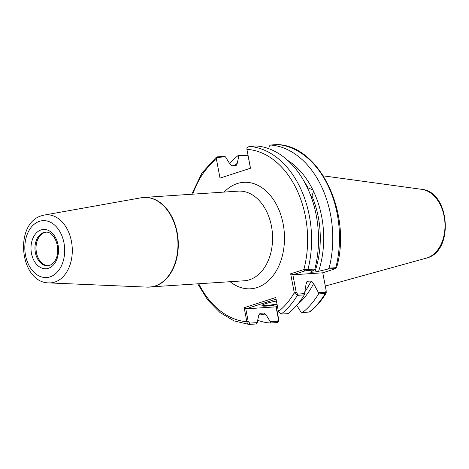 <?xml version="1.0" encoding="UTF-8"?>
<svg xmlns="http://www.w3.org/2000/svg" width="469" height="469" viewBox="0 0 469 469"><rect width="100%" height="100%" fill="white"/><g stroke="black" fill="none" stroke-linecap="round" stroke-linejoin="round"><path stroke-width="0.7" d="M48.36 265.753A16.872 11.778 86.2 0 1 36.101 250.768A16.872 11.778 86.2 0 1 44.619 232.448A16.872 11.778 86.2 0 1 46.109 232.114M48.805 265.677A16.814 11.737 86.2 0 1 36.207 251.056A16.814 11.737 86.2 0 1 44.661 232.507A16.814 11.737 86.2 0 1 46.56 232.132M307.277 187.582L312.846 189.851L313.562 191.34L311.949 196.019L311.064 196.628M277.097 304.586A14.598 1.806 -10.8 0 1 262.001 305.401A14.598 1.806 -10.8 0 1 265.841 303.607A14.598 1.806 -10.8 0 1 276.423 301.045M311.393 271.633A78.968 55.119 86.2 0 1 311.176 272.266L314.816 272.026A78.968 55.119 -93.8 0 0 311.949 196.019M287.632 160.345A81.067 56.585 86.2 0 1 312.846 189.851M276.288 306.714L278.75 319.612C278.838 321.312 278.275 322.303 277.062 322.572L270.343 323.018L270.326 321.74L266.21 315.051L264.106 313.052M266.21 315.051A81.067 56.585 86.2 0 1 259.228 313.814M276.053 299.122L245.979 308.848L245.75 308.608L248.212 321.517L249.719 323.118L257.2 322.613L258.689 315.555L260.225 313.292L263.865 313.052M234.553 165.621A81.067 56.585 86.2 0 1 237.261 163.276L236.511 165.223L232.085 165.786L229.74 163.781L225.478 156.857L216.496 157.455L216.42 159.196A86.407 60.313 -93.8 0 0 192.765 194.172M309.048 312.231A89.216 62.271 -93.8 0 0 325.263 293.483L318.545 293.928A89.216 62.271 86.2 0 1 302.329 312.676L309.792 311.944C316.124 306.972 321.605 300.623 326.236 292.896L325.263 293.483L326.131 290.481L322.76 272.8L334.995 268.843L335.153 268.532L328.194 268.995L329.097 268.151L335.822 267.699C336.912 267.6 336.883 267.5 335.74 267.406M335.511 268.614L336.625 267.57C352.125 214.046 320.022 145.642 277.425 144.563L270.513 145.015A89.216 62.271 86.2 0 1 329.097 268.151M322.772 272.794L326.172 290.639M229.663 163.663A89.216 62.271 86.2 0 1 238.211 155.462L244.929 155.01L247.579 155.38L248.318 157.062L250.452 168.248M318.545 293.928L318.486 292.697L313.591 283.575A81.067 56.585 86.2 0 1 297.287 304.715M296.701 305.196L300.817 311.879L302.329 312.676M313.562 191.34A81.067 56.585 86.2 0 1 318.621 271.293L328.194 268.995M270.513 145.015L269.294 146.105L268.749 148.685M305.038 291.507A78.968 55.119 -93.8 0 0 311.135 281.013L307.494 281.259A78.968 55.119 86.2 0 1 306.064 284.097M307.494 281.259L306.398 282.127L304.293 294.884A89.216 62.271 86.2 0 1 288.083 313.632L281.16 314.095L278.422 311.533A86.407 60.313 -93.8 0 0 294.292 292.855L290.657 273.802L303.842 269.54L314.851 269.1L314.435 269.915L310.478 272.155L311.176 272.266M314.435 269.915L305.102 270.842L303.842 269.54A86.407 60.313 -93.8 0 0 246.905 149.335L246.987 147.594L249.35 146.428L256.267 145.965A89.216 62.271 86.2 0 1 314.851 269.1M246.905 149.335L250.51 168.23L220.02 178.091L216.42 159.196M257.2 322.613L256.097 323.973L249.18 324.437C247.925 324.337 247.151 323.44 246.852 321.746L244.179 307.717L275.749 297.51L278.422 311.533M304.293 294.884L297.375 295.347L294.292 292.855L296.238 292.48L297.563 294.098L304.727 293.617M311.135 281.013L313.591 283.575M318.621 271.293L314.816 272.026M326.143 290.516L326.236 292.896M270.343 323.018A89.216 62.271 86.2 0 1 257.692 320.292M247.579 155.38L238.803 155.966L237.261 163.276M238.803 155.966L238.211 155.462M191.733 194.242L201.998 172.926L216.461 157.033L216.496 157.455L217.041 156.875L223.965 156.412L225.478 156.857M249.719 323.118L248.98 324.437L234.037 320.884L220.031 312.559L207.72 299.99L197.73 283.892M245.979 308.848L275.872 306.849L277.431 306.345M270.326 321.74L277.607 321.247L278.469 319.489L276.048 306.79M318.486 292.697L325.451 292.228M305.102 270.842L292.867 274.799L322.76 272.8M290.657 273.802L292.867 274.799L296.238 292.48M334.995 268.843L335.822 267.699A89.216 62.271 -93.8 0 0 277.232 144.563M198.762 283.821A86.407 60.313 -93.8 0 0 246.852 321.746L248.212 321.517M244.179 307.717L245.75 308.608M262.394 305.049A14.041 1.735 169.2 0 0 276.98 303.971M43.617 232.518A16.872 11.778 -93.8 0 0 35.146 251.208A16.872 11.778 -93.8 0 0 47.879 265.8L49.55 265.477C63.913 258.876 57.324 231.153 45.628 232.126A16.872 11.778 -93.8 0 0 43.617 232.518M48.407 268.286A19.68 13.736 86.2 0 1 31.476 253.395A19.68 13.736 86.2 0 1 41.09 229.916A19.68 13.736 86.2 0 1 58.027 244.806A19.68 13.736 86.2 0 1 48.407 268.286M421.795 189.341C449.712 191.581 454.297 250.78 427.195 257.874L426.397 258.114A34.817 24.3 -93.8 0 0 427.124 257.891A34.817 24.3 -93.8 0 0 444.858 221.802A34.817 24.3 -93.8 0 0 421.795 189.341L323.334 175.857M48.893 282.901C19.657 282.784 13.718 223.426 41.735 215.705L44.356 215.048A34.102 23.802 86.2 0 1 71.728 243.03A34.102 23.802 86.2 0 1 54.785 282.092A34.102 23.802 86.2 0 1 48.893 282.901L147.143 287.128L244.15 280.79A44.924 31.359 -93.8 0 0 249.508 279.753A44.924 31.359 -93.8 0 0 272.061 229.998A44.924 31.359 -93.8 0 0 238.152 191.141L143.872 197.443A44.924 31.359 86.2 0 1 177.78 236.3A44.924 31.359 86.2 0 1 155.221 286.061A44.924 31.359 86.2 0 1 149.869 287.092A44.924 31.359 86.2 0 1 148.509 287.139M224.135 192.079A53.349 37.239 86.2 0 1 237.25 183.561A53.349 37.239 86.2 0 1 283.153 223.924A53.349 37.239 86.2 0 1 257.088 287.561A53.349 37.239 86.2 0 1 230.132 281.722M39.449 221.315A28.503 19.897 -93.8 0 0 25.525 255.318A28.503 19.897 -93.8 0 0 50.048 276.88A28.503 19.897 -93.8 0 0 63.972 242.883A28.503 19.897 -93.8 0 0 39.449 221.315M147.143 287.128A44.907 31.347 -93.8 0 0 154.905 286.067A44.907 31.347 -93.8 0 0 177.212 234.623A44.907 31.347 -93.8 0 0 141.169 197.777L44.356 215.048M308.016 187.852A78.968 55.119 -93.8 0 0 303.935 181.128M297.563 294.098L297.375 295.347A89.216 62.271 86.2 0 1 281.16 314.095M249.35 146.428A89.216 62.271 86.2 0 1 307.934 269.564L307.271 270.396M142.517 197.578A44.924 31.359 86.2 0 1 143.872 197.443L141.169 197.777M277.607 321.247L277.062 322.572M426.397 258.114L325.298 286.061"/></g></svg>

